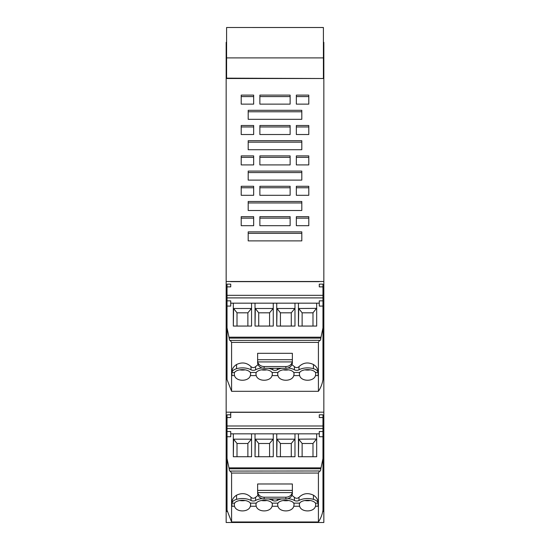 <?xml version="1.0" encoding="UTF-8"?>
<svg xmlns="http://www.w3.org/2000/svg" width="550" height="550" viewBox="0 0 550 550"><rect width="100%" height="100%" fill="white"/><g stroke="black" fill="none" stroke-linecap="round" stroke-linejoin="round"><path stroke-width="0.82" d="M226.593 57.901L323.407 57.901L323.407 27.521L226.593 27.5L226.593 78.506L323.84 78.506L323.84 281.504L226.16 281.504L226.16 369.325L227.04 369.325M226.593 78.162L323.407 78.506M323.407 57.901L323.407 78.162M226.593 69.919L226.16 69.919L226.16 78.506L226.593 78.506M226.16 78.506L226.16 281.504M248.194 240.886L301.806 240.886L301.806 231.866L248.194 231.866L248.194 240.886L248.194 233.337L301.806 233.337L301.806 240.886M248.194 119.329L301.806 119.329L301.806 110.316L248.194 110.316L248.194 119.329L248.194 111.787L301.806 111.787L301.806 119.329M248.194 180.111L301.806 180.111L301.806 171.091L248.194 171.091L248.194 180.111L248.194 172.562L301.806 172.562L301.806 180.111M248.194 210.499L301.806 210.499L301.806 201.479L248.194 201.479L248.194 210.499L248.194 202.95L301.806 202.95L301.806 210.499M253.66 186.285L253.66 195.298L241.209 195.298L241.209 186.285L253.66 186.285M253.66 155.891L253.66 164.911L241.209 164.911L241.209 155.891L253.66 155.891M253.66 125.503L253.66 134.523L241.209 134.523L241.209 125.503L253.66 125.503M290.125 186.285L290.125 195.298L259.875 195.298L259.875 186.285L290.125 186.285M290.125 155.891L290.125 164.911L259.875 164.911L259.875 155.891L290.125 155.891M290.125 125.503L290.125 134.523L259.875 134.523L259.875 125.503L290.125 125.503M308.791 195.298L308.791 186.285L296.34 186.285L296.34 195.298L296.34 187.756L308.791 187.756L308.791 195.298L296.34 195.298M308.791 164.911L308.791 155.891L296.34 155.891L296.34 164.911L296.34 157.362L308.791 157.362L308.791 164.911L296.34 164.911M308.791 134.523L308.791 125.503L296.34 125.503L296.34 134.523L296.34 126.974L308.791 126.974L308.791 134.523L296.34 134.523M241.209 225.686L241.209 216.673L253.66 216.673L253.66 225.686L241.209 225.686L241.209 218.144L253.66 218.144L253.66 225.686M290.125 216.673L290.125 225.686L259.875 225.686L259.875 216.673L290.125 216.673M241.209 104.136L241.209 95.116L253.66 95.116L253.66 104.136L241.209 104.136L241.209 96.587L253.66 96.587L253.66 104.136M308.791 104.136L296.34 104.136L296.34 95.116L308.791 95.116L308.791 104.136L308.791 96.587L296.34 96.587M290.125 104.136L290.125 95.116L259.875 95.116L259.875 104.136L290.125 104.136L290.125 96.587L259.875 96.587M308.791 225.686L296.34 225.686L296.34 216.673L308.791 216.673L308.791 225.686L308.791 218.144L296.34 218.144L296.34 225.686M248.194 149.717L248.194 140.704L301.806 140.704L301.806 149.717L301.806 142.175L248.194 142.175L248.194 149.717L301.806 149.717M241.209 195.298L241.209 187.756L253.66 187.756L253.66 195.298M241.209 164.911L241.209 157.362L253.66 157.362L253.66 164.911M241.209 134.523L241.209 126.974L253.66 126.974L253.66 134.523M259.875 195.298L259.875 187.756L290.125 187.756L290.125 195.298M259.875 164.911L259.875 157.362L290.125 157.362L290.125 164.911M259.875 134.523L259.875 126.974L290.125 126.974L290.125 134.523M259.875 225.686L259.875 218.144L290.125 218.144L290.125 225.686M296.34 104.136L296.34 103.379M323.407 42.316L323.84 42.316L323.84 69.919L323.407 69.919M227.04 378.689L226.16 378.689L226.16 522.5L323.84 522.5L323.84 446.181L322.96 446.181M319.969 471.164L319.756 471.075C320.409 471.254 320.767 470.491 320.836 468.779L322.96 458.542L322.96 510.235A36.761 32.072 180 0 1 318.416 521.977L231.584 521.977L227.04 510.235L227.04 431.516L230.718 431.516L230.718 436.748L227.04 436.748M318.416 521.977L318.416 473.062L319.536 470.979L230.244 471.075L231.584 473.062L231.584 521.977M258.067 495.296L255.592 497.317C254.059 498.589 252.526 498.589 250.999 497.317C246.854 493.309 242.041 492.594 236.569 495.179C233.681 497.021 232.141 499.407 231.956 502.322L231.956 502.996M292.366 483.979L257.634 483.979L257.634 493.261A6.511 5.679 0 0 0 264.144 498.939L285.856 498.939A6.511 5.679 0 0 0 292.366 493.261L292.366 483.979M291.933 495.296L294.408 497.317C295.941 498.589 297.474 498.589 299.001 497.317L299.001 500.479A11.241 5.493 -0 0 1 313.431 499.359A9.701 4.737 180 0 1 318.038 503.147L318.044 506.268L315.466 506.268C313.899 512.456 301.214 512.456 299.654 506.268L299.31 504.529L299.674 503.147A8.25 4.029 -0 0 1 313.431 501.504A8.25 4.029 -0 0 1 315.439 503.147L318.038 503.147M318.044 502.996L318.044 502.322C317.859 499.407 316.319 497.021 313.431 495.179C307.959 492.594 303.146 493.309 299.001 497.317M293.762 506.268C292.194 512.456 279.51 512.456 277.942 506.268L277.606 504.529L277.97 503.147A8.25 4.029 -0 0 1 285.856 500.301A8.25 4.029 -0 0 1 293.734 503.147L294.099 504.529L293.762 506.268L299.654 506.268M272.058 506.268C270.49 512.456 257.806 512.456 256.238 506.268L255.901 504.529L256.266 503.147A8.25 4.029 -0 0 1 264.144 500.301A8.25 4.029 -0 0 1 272.03 503.147L272.394 504.529L272.058 506.268L277.942 506.268M250.346 506.268C248.779 512.456 236.101 512.456 234.534 506.268L234.19 504.529L234.561 503.147A8.25 4.029 -0 0 1 236.534 501.518A8.25 4.029 -0 0 1 250.326 503.147L250.69 504.529L250.346 506.268L256.238 506.268M320.836 468.779L229.164 468.779C229.226 470.477 229.584 471.24 230.244 471.075L230.031 471.164M229.164 468.779L227.04 458.542M231.956 502.322L231.956 506.268L234.534 506.268M231.956 503.209L231.962 503.147A9.701 4.737 -0 0 1 236.534 499.373A9.701 4.737 -0 0 1 236.569 499.359A11.241 5.493 180 0 1 250.999 500.479A3.025 1.478 180 0 0 255.592 500.479A11.254 5.5 180 0 1 262.068 498.644M239.731 500.527A8.25 4.029 180 0 0 245.149 500.527M261.436 500.527A8.25 4.029 180 0 0 266.853 500.527M283.147 500.527A8.25 4.029 180 0 0 288.564 500.527M304.851 500.527A8.25 4.029 180 0 0 310.269 500.527M315.466 506.268L315.81 504.529L315.439 503.147M318.044 502.322L318.044 503.209M294.408 497.317L294.408 500.479A3.025 1.478 180 0 0 299.001 500.479M294.408 500.479A11.254 5.5 180 0 0 287.932 498.644M281.676 498.939A11.254 5.5 180 0 0 277.289 500.479A3.025 1.478 -0 0 1 272.834 500.548A11.254 5.5 180 0 0 268.324 498.939M272.834 498.939L272.834 500.548M230.718 433.84L233.324 433.84L233.324 456.734L251.556 456.734L251.556 439.017L247.864 443.486L247.878 456.734L237.009 456.734L237.016 443.486L233.613 439.175L251.274 439.175M233.324 433.84L251.556 433.84L251.556 456.734M251.556 433.84L255.028 433.84L255.028 456.734L273.261 456.734L273.261 439.017L269.576 443.486L269.582 456.734L258.713 456.734L258.72 443.486L255.317 439.175L272.979 439.175M255.028 433.84L273.261 433.84L273.261 456.734M273.261 433.84L276.739 433.84L276.739 456.734L294.972 456.734L294.972 439.017L291.28 443.486L291.287 456.734L280.418 456.734L280.424 443.486L277.021 439.175L294.683 439.175M276.739 433.84L294.972 433.84L294.972 456.734M294.972 433.84L298.444 433.84L298.444 456.734L316.676 456.734L316.676 433.84L319.282 433.84M322.96 458.542L322.96 414.796L319.282 414.796L319.282 417.539L322.96 417.539M257.751 492.594L292.249 492.594A6.511 5.679 0 0 1 285.856 497.2L264.144 497.2A6.511 5.679 180 0 1 257.751 492.594L257.634 491.507M322.96 425.989L227.04 425.989L227.04 431.516M298.444 433.84L316.676 433.84M316.387 439.175L312.984 443.486L302.136 443.486L298.726 439.175L316.676 439.017L316.676 456.734M322.96 436.748L319.282 436.748L319.282 431.516L322.96 431.516M312.984 443.486L312.991 456.734L302.122 456.734L302.136 443.486M247.864 443.486L237.016 443.486M269.576 443.486L258.72 443.486M291.28 443.486L280.424 443.486M233.613 439.175L233.324 456.734M255.317 439.175L255.028 456.734M277.021 439.175L276.739 456.734M298.726 439.175L298.444 456.734M226.16 412.177L323.84 412.177L323.84 281.504M319.969 340.498L319.756 340.402C320.409 340.587 320.767 339.824 320.836 338.113L322.96 327.876L322.96 379.562A36.761 32.072 180 0 1 318.416 391.304L231.584 391.304L227.04 379.562L227.04 306.075L230.718 306.075L230.718 300.843L227.04 300.843L227.04 306.075M322.96 286.873L322.96 284.123L319.282 284.123L319.282 286.873L322.96 286.873L322.96 295.322L227.04 295.322L227.04 284.79M227.04 300.843L227.04 297.901L322.96 297.901L322.96 295.322M322.96 297.901L322.96 327.876M318.416 391.304L318.416 342.396L319.536 340.312L230.244 340.402L231.584 342.396L231.584 391.304M258.067 364.629L255.592 366.644C254.059 367.916 252.526 367.916 250.999 366.644C246.854 362.636 242.041 361.928 236.569 364.506C233.681 366.355 232.141 368.734 231.956 371.649L231.956 372.329M292.366 353.306L257.634 353.306L257.634 362.594A6.511 5.679 0 0 0 264.144 368.273L285.856 368.273A6.511 5.679 0 0 0 292.366 362.594L292.366 353.306M291.933 364.629L294.408 366.644C295.941 367.916 297.474 367.916 299.001 366.644L299.001 369.806A11.241 5.493 -0 0 1 313.431 368.692A9.701 4.737 180 0 1 318.038 372.474L318.044 375.602L315.466 375.602C313.899 381.789 301.214 381.789 299.654 375.602L299.31 373.862L299.674 372.474A8.25 4.029 -0 0 1 313.431 370.831A8.25 4.029 -0 0 1 315.439 372.474L318.038 372.474M318.044 372.329L318.044 371.649C317.859 368.734 316.319 366.355 313.431 364.506C307.959 361.928 303.146 362.636 299.001 366.644M293.762 375.602C292.194 381.789 279.51 381.789 277.942 375.602L277.606 373.862L277.97 372.474A8.25 4.029 -0 0 1 285.856 369.634A8.25 4.029 -0 0 1 293.734 372.474L294.099 373.862L293.762 375.602L299.654 375.602M272.058 375.602C270.49 381.789 257.806 381.789 256.238 375.602L255.901 373.862L256.266 372.474A8.25 4.029 -0 0 1 264.144 369.634A8.25 4.029 -0 0 1 272.03 372.474L272.394 373.862L272.058 375.602L277.942 375.602M250.346 375.602C248.779 381.789 236.101 381.789 234.534 375.602L234.19 373.862L234.561 372.474A8.25 4.029 -0 0 1 236.534 370.844A8.25 4.029 -0 0 1 250.326 372.474L250.69 373.862L250.346 375.602L256.238 375.602M320.836 338.113L229.164 338.113C229.226 339.804 229.584 340.567 230.244 340.402L230.031 340.491M229.164 338.113L227.04 327.876M319.282 303.167L230.718 303.167M322.96 306.075L319.282 306.075L319.282 300.843L322.96 300.843M316.676 303.167L316.676 326.067L298.444 326.067L298.444 303.167M294.972 303.167L294.972 326.067L276.739 326.067L276.739 303.167M273.261 303.167L273.261 326.067L255.028 326.067L255.028 303.167M251.556 303.167L251.556 326.067L251.556 308.351L247.864 312.819L247.878 326.067M233.324 303.167L233.324 326.067L251.556 326.067M231.956 371.649L231.956 375.602L234.534 375.602M231.956 372.536L231.962 372.474A9.701 4.737 -0 0 1 236.534 368.699A9.701 4.737 -0 0 1 236.569 368.692A11.241 5.493 180 0 1 250.999 369.806A3.025 1.478 180 0 0 255.592 369.806A11.254 5.5 180 0 1 262.068 367.978M239.731 369.854A8.25 4.029 180 0 0 245.149 369.854M261.436 369.854A8.25 4.029 180 0 0 266.853 369.854M283.147 369.854A8.25 4.029 180 0 0 288.564 369.854M304.851 369.854A8.25 4.029 180 0 0 310.269 369.854M315.466 375.602L315.81 373.862L315.439 372.474M318.044 371.649L318.044 372.536M294.408 366.644L294.408 369.806A3.025 1.478 180 0 0 299.001 369.806M294.408 369.806A11.254 5.5 180 0 0 287.932 367.978M281.676 368.273A11.254 5.5 180 0 0 277.289 369.806A3.025 1.478 -0 0 1 272.834 369.882A11.254 5.5 180 0 0 268.324 368.273M272.834 368.273L272.834 369.882M227.04 297.901L227.04 295.322M273.261 326.067L273.261 308.351L269.576 312.819L269.582 326.067M294.972 326.067L294.972 308.351L291.28 312.819L291.287 326.067M316.387 308.502L312.984 312.819L302.136 312.819L298.726 308.502L316.676 308.351L316.676 326.067M257.751 361.928L292.249 361.928A6.511 5.679 0 0 1 285.856 366.534L264.144 366.534A6.511 5.679 180 0 1 257.751 361.928L257.634 360.834M312.984 312.819L312.991 326.067M251.274 308.502L233.613 308.502L237.016 312.819L237.009 326.067M237.016 326.054L247.864 326.054M247.864 312.819L237.016 312.819M272.979 308.502L255.317 308.502L258.72 312.819L258.72 326.054L269.576 326.054M269.576 312.819L258.72 312.819M294.683 308.502L277.021 308.502L280.424 312.819L280.424 326.054L291.28 326.054M291.28 312.819L280.424 312.819M233.613 308.502L233.324 326.067M255.317 308.502L255.028 326.067M277.021 308.502L276.739 326.067M298.726 308.502L298.444 326.067M302.136 312.819L302.122 326.067M312.984 326.054L302.136 326.054M319.282 412.328L230.718 412.328L230.718 417.539L227.04 417.539L227.04 415.463M227.04 425.989L227.04 417.539M230.718 412.328L230.718 414.796L227.04 414.796M227.04 284.13L230.718 284.13L230.718 286.873L227.04 286.873M292.249 361.928L292.366 360.834M230.718 281.655L319.282 281.655M292.249 492.594L292.366 491.507M323.84 412.177L323.84 446.181M226.16 378.689L226.16 369.325M323.84 378.689L322.96 378.689M323.84 69.919L323.84 78.506M259.875 104.136L259.875 103.379M226.16 69.919L226.16 42.316L226.593 42.316M227.04 499.991L226.16 499.991M227.04 503.848L226.16 503.848M318.416 473.062L231.584 473.062M231.962 503.147L234.561 503.147M313.431 495.179L313.431 499.359M277.289 498.939L277.289 500.479M255.592 497.317L255.592 500.479M250.999 497.317L250.999 500.479M236.569 495.179L236.569 499.359M320.946 467.857L229.054 467.857M323.84 503.848L322.96 503.848M323.84 499.991L322.96 499.991M256.266 503.147L250.326 503.147M277.97 503.147L272.03 503.147M299.674 503.147L293.734 503.147M264.144 497.2L264.144 498.939M285.856 497.2L285.856 498.939M227.04 428.574L322.96 428.574M322.96 369.325L323.84 369.325M322.96 315.514L323.84 315.514M323.84 373.175L322.96 373.175M318.416 342.396L231.584 342.396M229.054 337.191L320.946 337.191M231.962 372.474L234.561 372.474M313.431 364.506L313.431 368.692M277.289 368.273L277.289 369.806M255.592 366.644L255.592 369.806M250.999 366.644L250.999 369.806M236.569 364.506L236.569 368.692M256.266 372.474L250.326 372.474M277.97 372.474L272.03 372.474M299.674 372.474L293.734 372.474M264.144 366.534L264.144 368.273M285.856 366.534L285.856 368.273M257.634 359.714L292.366 359.714M323.84 305.271L322.96 305.271M257.634 490.387L292.366 490.387M323.84 435.944L322.96 435.944M227.04 315.514L226.16 315.514M227.04 305.271L226.16 305.271M227.04 373.175L226.16 373.175M227.04 435.944L226.16 435.944M227.04 446.181L226.16 446.181M226.16 511.452L227.253 511.452M322.747 511.452L323.84 511.452M226.593 27.5L323.407 27.5M226.16 510.785L227.129 510.785M322.871 510.785L323.84 510.785"/></g></svg>

